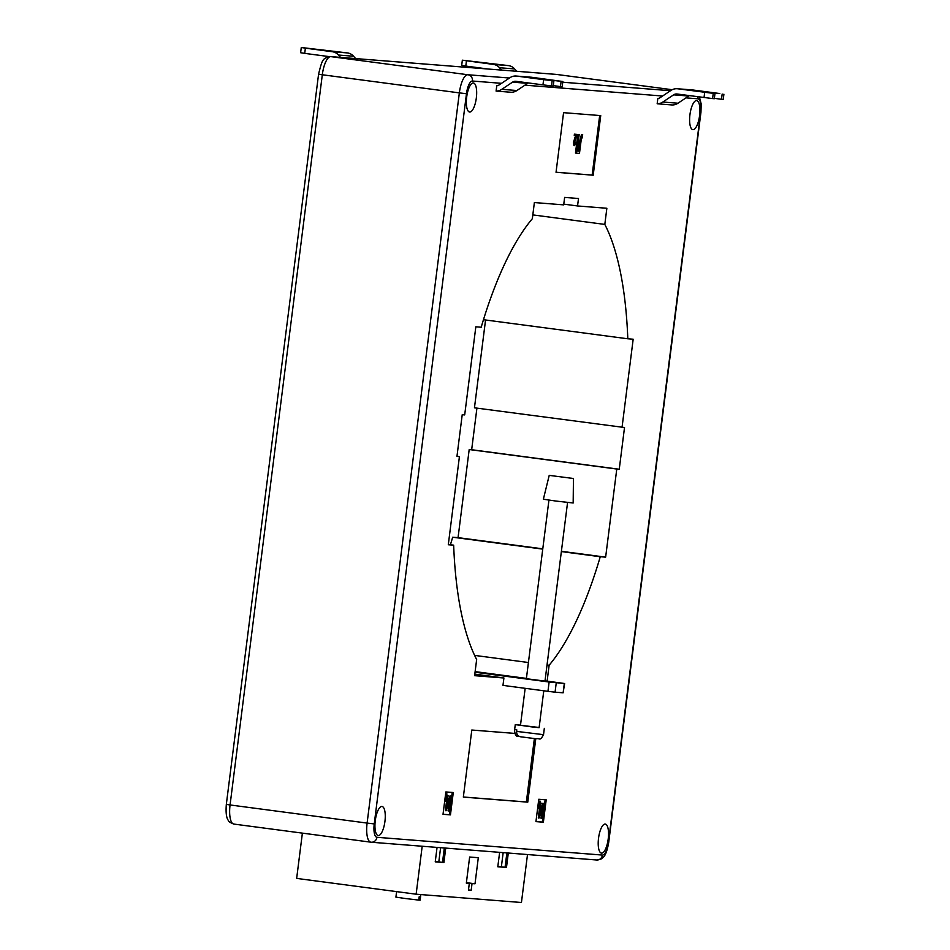 <?xml version="1.0" encoding="UTF-8"?>
<svg xmlns="http://www.w3.org/2000/svg" width="950" height="950" viewBox="0 0 950 950"><rect width="100%" height="100%" fill="white"/><g stroke="black" fill="none" stroke-linecap="round" stroke-linejoin="round"><path stroke-width="1.43" d="M699.604 115.496A14.642 4.845 97.5 0 0 696.694 100.593A14.642 4.845 97.5 0 0 689.938 114.736A14.642 4.845 97.5 0 0 692.847 129.627A14.642 4.845 97.5 0 0 699.604 115.496M476.342 97.897A14.642 4.845 97.5 0 0 473.433 82.994A14.642 4.845 97.5 0 0 466.676 97.138A14.642 4.845 97.5 0 0 469.585 112.029A14.642 4.845 97.5 0 0 476.342 97.897M384.94 821.382A14.642 4.845 97.5 0 0 382.031 806.479A14.642 4.845 97.5 0 0 375.274 820.61A14.642 4.845 97.5 0 0 378.195 835.513A14.642 4.845 97.5 0 0 384.94 821.382M608.202 838.981A14.642 4.845 97.5 0 0 605.293 824.078A14.642 4.845 97.5 0 0 598.536 838.221A14.642 4.845 97.5 0 0 601.457 853.112A14.642 4.845 97.5 0 0 608.202 838.981M437.059 847.412L435.242 861.84L443.911 862.529L445.728 848.089M527.499 854.537L521.443 902.5L416.136 894.199L422.192 846.236M499.629 852.34L497.8 866.768L506.481 867.457L508.298 853.029M466.331 883.108L469.633 857.031L478.301 857.707L475.012 883.785L472.031 883.559L471.188 890.257L468.469 890.043L469.312 883.346L466.331 883.108M450.407 544.742A247.867 81.926 97.5 0 0 452.687 537.213L458.054 537.641L469.193 449.528L471.663 449.73L476.924 408.132M547.117 681.126L549.124 665.249A247.867 81.926 97.5 0 0 600.269 556.724L605.637 557.151L616.776 469.039L619.246 469.241L624.518 427.512L474.454 407.811L485.557 319.984M543.626 79.657L552.176 80.667L551.523 85.88L542.961 84.871L543.626 79.657L516.717 76.095A10.889 10.272 -85.5 0 0 516.206 76.048A10.889 10.272 -85.5 0 0 509.924 77.71L499.166 84.894A6.009 5.676 94.5 0 1 496.767 85.785L496.09 91.081L511.207 92.281A11.269 10.628 -85.5 0 0 516.907 90.523L527.654 83.339A5.629 5.32 94.5 0 1 528.366 82.935M600.732 115.603L563.564 112.67L556.035 172.283L593.204 175.204L600.732 115.603M514.769 733.412L471.806 730.028L463.339 797.086L527.761 802.156L535.776 738.72M443.021 814.293L450.454 814.874L453.281 792.526L445.847 791.944L443.021 814.293M543.376 822.201L546.202 799.852L538.769 799.259L535.942 821.619L543.376 822.201L542.319 822.059L545.146 799.769M622.048 427.31L633.175 339.209L627.807 338.782A247.867 81.926 97.5 0 0 604.817 224.414L606.86 208.264L577.553 205.96L578.503 198.502L564.621 197.41L563.683 204.868L534.375 202.552L532.344 218.702A247.867 81.926 97.5 0 0 481.199 327.228L475.831 326.8L464.692 414.912L462.223 414.711L456.95 456.439L459.42 456.641L448.293 544.742L453.661 545.169A247.867 81.926 97.5 0 0 476.651 659.538L474.608 675.688L503.916 677.991L474.798 674.144M504.022 685.532L502.966 685.449L503.916 677.991M657.163 103.776A11.269 10.628 -85.5 0 0 662.851 102.03L673.609 94.846A5.629 5.32 94.5 0 1 677.124 94.014L712.583 98.574L713.248 93.361L677.778 88.789A10.889 10.272 -85.5 0 0 677.267 88.742A10.889 10.272 -85.5 0 0 670.985 90.404L660.226 97.589A6.009 5.676 94.5 0 1 657.828 98.491L657.163 103.776L672.279 104.975A11.269 10.628 -85.5 0 0 677.967 103.218L688.726 96.033A5.629 5.32 94.5 0 1 689.427 95.641M453.661 545.169L448.329 544.457M459.42 456.641L456.962 456.309M577.553 205.96L563.778 204.131M604.817 224.414L532.819 214.902M627.807 338.782L483.467 319.711M619.246 469.241L471.663 449.73M616.776 469.039L469.193 449.528M605.637 557.151L561.391 551.297M542.783 548.839L458.054 537.641M600.269 556.724L561.355 551.582M542.747 549.124L452.687 537.213M549.124 665.249L547.034 664.976M528.414 662.506L474.608 655.393M416.136 894.199L296.661 878.406L302.385 833.126M535.954 821.56L542.319 822.059M539.576 806.467L538.888 808.759L538.519 806.621L540.063 802.109L538.543 801.076L540.526 801.266L538.781 806.657L538.994 807.987L539.576 806.467L538.294 807.892M538.888 808.759L537.819 806.526L539.362 802.014M541.69 818.294L543.21 806.289L538.994 818.081L540.871 803.178L539.873 815.242L544.089 803.427L542.212 818.33L540.989 818.199L541.999 810.207M538.994 818.081L538.294 817.986L539.576 807.773M539.731 806.538L540.17 803.082L541.393 803.213M540.384 811.217L542.83 803.284L544.089 803.427M443.032 814.233L450.454 814.874M449.397 814.744L452.224 792.443M446.844 798.665L445.883 801.432L445.016 801.325L446.227 793.796L446.928 793.891L446.334 798.606M448.768 810.967L450.288 798.962L446.072 810.754L447.949 795.851L446.951 807.916L451.167 796.1L449.291 811.003L448.067 810.873L449.077 802.881M446.072 810.754L445.372 810.659L447.248 795.756L448.471 795.886M447.45 803.902L449.908 795.969L451.167 796.1M463.351 797.002L526.359 801.978L534.375 738.566M526.359 801.978L527.761 802.156M556.047 172.223L592.147 175.073L599.676 115.52M592.147 175.073L593.204 175.204M574.631 145.659L574.085 142.452L576.401 135.684L574.964 135.565L575.118 134.259L577.101 134.413L574.477 142.5L574.798 144.495L576.044 142.393L574.631 145.659L573.931 145.564L573.384 142.357L575.7 135.589M574.964 135.565L574.251 135.47L574.418 134.164L577.101 134.413M574.097 144.4L574.976 142.12L575.676 142.215M582.326 137.026L581.139 140.315L579.476 153.413L575.474 153.057L577.826 134.437L579.179 134.579L577.101 151.026L579.108 151.181L578.408 151.097L579.619 141.526L581.507 134.484L582.718 134.852L581.804 136.954M577.101 150.991L578.408 151.097M543.531 803.379L542.83 803.284M540.871 803.178L540.17 803.082M539.101 802.038L538.424 801.943M539.505 803.522L538.804 803.427M538.519 806.621L537.854 806.538M539.208 801.159L540.526 801.266M450.609 796.053L449.908 795.969M447.949 795.851L447.248 795.756M445.716 801.42L446.678 793.867L445.978 793.773M579.108 151.181L582.207 134.567M576.187 153.152L578.538 134.532L577.826 134.437M578.538 134.532L579.179 134.579M575.558 137.798L574.857 137.714M574.085 142.452L573.384 142.357M575.118 134.259L574.418 134.164M562.839 81.51L562.174 86.723L560.441 86.581L561.106 81.367L562.839 81.51L531.834 77.294A10.889 10.272 -85.5 0 0 531.323 77.235L516.206 76.048M561.106 81.367L528.081 77.259L552.176 80.667M553.909 80.809L553.256 86.022L551.523 85.88M553.304 85.643L560.441 86.581M496.09 91.081A11.269 10.628 -85.5 0 0 501.79 89.336L512.537 82.151A5.629 5.32 94.5 0 1 516.052 81.308L542.961 84.871M466.45 60.859L465.785 66.073L461.688 65.407L462.353 60.194L493.359 64.41A10.889 10.272 94.5 0 1 499.534 67.735L501.6 70.086M488.051 69.017L465.785 66.073M462.353 60.194L508.476 65.609A10.889 10.272 94.5 0 1 514.639 68.934L516.717 71.274M712.583 98.574L714.317 98.717L714.982 93.504L713.248 93.361M714.982 93.504L689.142 89.953L719.803 93.539L692.894 89.989A10.889 10.272 -85.5 0 0 692.384 89.929L677.267 88.742M722.166 94.062L721.513 99.287L723.247 99.418L723.9 94.204M721.513 99.287L714.364 98.337M704.686 92.352L704.033 97.565M329.282 56.62L304.724 53.378L305.378 48.165L301.281 47.5L347.403 52.915A10.889 10.272 94.5 0 1 353.578 56.24L355.656 58.579M305.378 48.165L332.286 51.716A10.889 10.272 94.5 0 1 338.461 55.041L340.539 57.392M301.281 47.5L300.627 52.713L304.724 53.378M497.836 866.519L505.067 867.267L506.884 852.91M505.067 867.267L506.481 867.457M501.351 866.982L503.168 852.625M435.266 861.579L442.51 862.339L444.315 847.982M442.51 862.339L443.911 862.529M438.793 862.042L440.598 847.685M466.391 882.645L475.012 883.785M466.379 882.811L472.031 883.559M468.481 889.901L471.188 890.257M466.355 882.954L469.312 883.346M420.838 894.568L420.126 900.172L420.304 896.836L419.199 896.741L418.772 900.101L405.139 898.486L395.912 897.121L396.601 891.611M418.784 900.042L419.888 900.184M526.894 678.775L544.991 681.102L567.566 502.479M475.048 672.232L549.124 682.017L564.621 683.513L545.027 680.853M502.978 685.389L547.948 691.339L549.124 682.017M556.249 682.86L555.073 692.182L563.124 692.811L564.312 683.501M526.407 678.395L475.119 671.614M564.621 683.513L563.124 692.811M555.073 692.182L547.948 691.339M572.755 478.408L549.219 475.368L572.755 478.408M549.219 475.368L543.364 499.225L555.726 501.03L573.171 502.989L573.444 478.42M543.78 690.781L539.113 727.676L531.454 726.857L520.481 725.325L525.16 688.322M516.634 731.393C516.551 734.409 517.904 736.214 520.683 736.796L536.026 738.744C540.336 738.019 539.719 741.534 543.531 734.671L516.634 731.393L516.824 729.909L514.852 729.576L514.472 731.001L515.268 724.66L539.137 727.498M520.505 725.135L515.268 724.66M519.757 736.594L517.904 736.297C516.598 736.951 515.458 735.193 514.472 731.001M518.724 736.464C515.945 735.882 514.591 734.077 514.663 731.061M534.28 738.554L520.683 736.796M370.738 842.163L233.902 824.078A18.774 6.211 97.5 0 1 233.795 824.066A18.774 6.211 97.5 0 1 230.066 804.959L367.104 823.08L459.349 92.886L322.311 74.765L230.066 804.959L226.326 804.401C225.672 812.654 226.373 818.045 228.451 820.574C228.261 821.37 230.054 822.534 233.795 824.066L370.844 842.175A18.774 6.211 -82.5 0 1 367.104 823.08L374.241 823.923A13.146 4.346 97.5 0 0 376.924 837.294L602.419 855.071A13.146 4.346 97.5 0 0 608.404 842.377L700.649 112.195A13.146 4.346 97.5 0 0 697.953 98.812L685.983 97.862M662.578 96.021L524.911 85.168M501.517 83.327L472.459 81.035A13.146 4.346 97.5 0 0 466.474 93.729L374.241 823.923M556.558 74.433A18.774 6.211 97.5 0 0 556.451 74.421L672.184 89.716L556.344 74.409L330.849 56.632L467.899 74.753L509.449 78.019M562.744 82.222L670.51 90.725M330.849 56.632A18.774 6.211 97.5 0 0 322.311 74.765L318.571 74.207C322.549 57.891 323.095 58.413 330.588 56.608A5.629 5.32 94.5 0 1 330.849 56.632M466.474 93.729L459.349 92.886A18.774 6.211 -82.5 0 1 467.899 74.753A5.629 5.32 94.5 0 1 472.459 81.035M555.821 74.361A5.629 5.32 94.5 0 1 556.082 74.385L556.451 74.421A18.774 6.211 97.5 0 0 556.344 74.409A5.629 5.32 94.5 0 0 556.082 74.385L330.588 56.608M697.858 96.758A5.629 5.32 94.5 0 1 697.953 98.812M376.924 837.294A5.629 5.32 94.5 0 1 371.213 842.222L596.707 859.999C600.4 859.418 602.3 858.741 602.395 857.981C605.043 856.52 607.157 851.331 608.712 842.389L608.404 842.377M699.901 112.005L700.649 112.195M602.419 855.071A5.629 5.32 94.5 0 1 596.707 859.999M580.319 141.621L579.619 141.526M531.834 77.294L516.717 76.095M527.654 83.339L512.537 82.151M516.907 90.523L501.79 89.336M499.534 67.735L514.639 68.934M493.359 64.41L508.476 65.609M677.778 88.789L692.894 89.989M673.609 94.846L688.726 96.033M662.851 102.03L677.967 103.218M353.578 56.24L338.461 55.041M347.403 52.915L332.286 51.716M318.571 74.207L226.326 804.401M608.712 842.389L700.957 112.195L701.195 103.989L699.402 96.959M548.934 500.128L526.371 678.751M543.531 734.671L544.326 728.341"/></g></svg>
